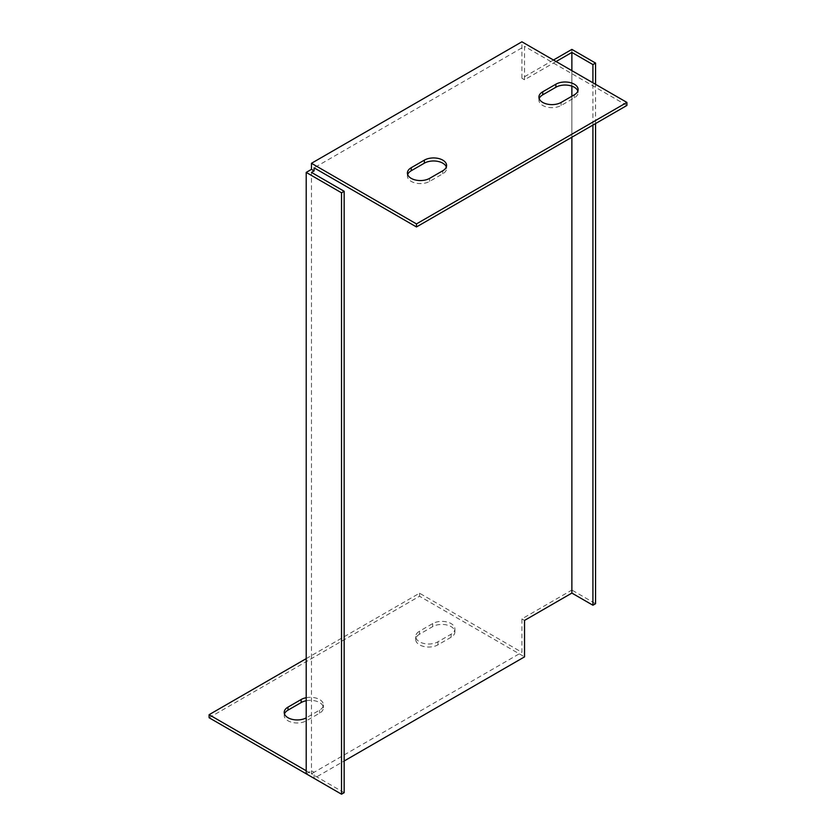 <?xml version="1.0" encoding="UTF-8"?>
<svg xmlns="http://www.w3.org/2000/svg" width="836" height="836" viewBox="0 0 836 836"><rect width="100%" height="100%" fill="white"/><g stroke="black" fill="none" stroke-linecap="round" stroke-linejoin="round"><path stroke-width="0.63" stroke-dasharray="4.18 3.13" d="M209.094 717.737L419.526 596.246L524.527 656.866M306.206 773.802L311.473 770.771L311.473 773.802L314.096 772.286L314.096 778.358L344.16 761M284.459 713.944A13.021 7.514 0 0 0 284.198 715.459A13.021 7.514 0 0 0 292.234 722.408A13.021 7.514 0 0 0 306.425 720.778L319.571 713.181A13.021 7.514 0 0 0 323.386 707.862A13.021 7.514 0 0 0 306.206 700.746M419.526 634.21A13.021 7.514 0 0 0 415.711 639.53A13.021 7.514 0 0 0 423.758 646.468A13.021 7.514 0 0 0 437.939 644.838L451.095 637.251A13.021 7.514 0 0 0 454.909 631.932A13.021 7.514 0 0 0 446.873 624.994A13.021 7.514 0 0 0 432.682 626.613L419.526 634.21L419.526 631.17L432.682 623.583A13.021 7.514 180 0 1 446.873 621.953A13.021 7.514 180 0 1 454.909 628.891A13.021 7.514 180 0 1 451.095 634.21L437.939 641.808A13.021 7.514 180 0 1 423.758 643.438A13.021 7.514 180 0 1 415.711 636.489A13.021 7.514 180 0 1 419.526 631.17M571.876 137.229L571.876 96.224M571.876 86.139L571.876 70.652M556.097 61.54L524.527 79.765L524.527 46.356L314.096 167.848M344.16 792.685L311.473 773.802L311.473 172.404M595.556 123.561L595.556 84.321M571.876 49.397L571.876 590.049L595.556 603.717M306.206 770.771L311.473 773.802L521.904 652.31L521.904 618.901L571.876 590.049M553.463 60.025L521.904 78.25L521.904 41.8M311.473 770.771L314.096 772.286M306.206 658.632L419.526 593.205L521.904 652.31M306.206 697.705A13.021 7.514 180 0 1 323.386 704.832A13.021 7.514 180 0 1 319.571 710.14L306.425 717.737A13.021 7.514 180 0 1 306.206 717.863M626.906 105.461L524.527 46.356M539.189 98.627A13.021 7.514 0 0 0 538.917 100.142A13.021 7.514 0 0 0 546.953 107.092A13.021 7.514 0 0 0 561.144 105.461L574.301 97.864A13.021 7.514 0 0 0 578.115 92.556A13.021 7.514 0 0 0 577.843 91.03M407.665 174.557A13.021 7.514 0 0 0 407.393 176.082A13.021 7.514 0 0 0 415.429 183.021A13.021 7.514 0 0 0 429.62 181.391L442.777 173.804A13.021 7.514 0 0 0 446.591 168.485A13.021 7.514 0 0 0 446.32 166.97M524.527 79.765L521.904 78.25M592.923 125.076L592.923 82.806M524.527 620.417L521.904 618.901M419.526 596.246L419.526 593.205M429.62 181.391L429.62 178.361M442.777 173.804L442.777 170.763M561.144 105.461L561.144 102.42M574.301 97.864L574.301 94.834M306.425 720.778L306.425 717.737M319.571 713.181L319.571 710.14M437.939 644.838L437.939 641.808M451.095 637.251L451.095 634.21M432.682 626.613L432.682 623.583M407.393 176.082L407.393 173.042M446.591 168.485L446.591 165.444M538.917 100.142L538.917 97.112M578.115 92.556L578.115 89.515M284.198 715.459L284.198 712.418M323.386 707.862L323.386 704.832M454.909 631.932L454.909 628.891M415.711 639.53L415.711 636.489"/><path stroke-width="1.25" d="M306.206 770.771L209.094 714.696L209.094 717.737L314.096 778.358M344.16 761L524.527 656.866L524.527 620.417L571.876 593.079L571.876 137.229M306.206 700.746A13.021 7.514 0 0 0 301.159 702.553L288.012 710.14A13.021 7.514 0 0 0 284.459 713.944M571.876 96.224L571.876 86.139M571.876 70.652L571.876 52.428L556.097 61.54M341.527 794.2L344.16 792.685L344.16 191.277L311.473 172.404L314.096 170.889L314.096 167.848L416.474 226.953L416.474 223.912L311.473 163.292L311.473 169.363L306.206 172.404L306.206 773.802L341.527 794.2L341.527 192.802L306.206 172.404M595.556 84.321L595.556 63.066L571.876 49.397L553.463 60.025M571.876 593.079L592.923 605.233L595.556 603.717L595.556 123.561M416.474 226.953L626.906 105.461L626.906 102.42L521.904 41.8L311.473 163.292M209.094 714.696L306.206 658.632M306.206 717.863A13.021 7.514 180 0 1 292.098 719.336A13.021 7.514 180 0 1 284.198 712.418A13.021 7.514 180 0 1 288.012 707.11L301.159 699.513A13.021 7.514 180 0 1 306.206 697.705M626.906 102.42L416.474 223.912M555.888 84.196A13.021 7.514 180 0 1 570.068 82.565A13.021 7.514 180 0 1 578.115 89.515A13.021 7.514 180 0 1 574.301 94.834L561.144 102.42A13.021 7.514 180 0 1 546.953 104.051A13.021 7.514 180 0 1 538.917 97.112A13.021 7.514 180 0 1 542.731 91.793L555.888 84.196L555.888 87.237L542.731 94.834A13.021 7.514 0 0 0 539.189 98.627M424.364 160.136A13.021 7.514 180 0 1 438.555 158.506A13.021 7.514 180 0 1 446.591 165.444A13.021 7.514 180 0 1 442.777 170.763L429.62 178.361A13.021 7.514 180 0 1 415.429 179.991A13.021 7.514 180 0 1 407.393 173.042A13.021 7.514 180 0 1 411.207 167.722L424.364 160.136L424.364 163.166L411.207 170.763A13.021 7.514 0 0 0 407.665 174.557M577.843 91.03A13.021 7.514 0 0 0 568.825 85.356A13.021 7.514 0 0 0 555.888 87.237M446.32 166.97A13.021 7.514 0 0 0 437.301 161.285A13.021 7.514 0 0 0 424.364 163.166M592.923 82.806L592.923 64.581L571.876 52.428M592.923 64.581L595.556 63.066M592.923 605.233L592.923 125.076M344.16 191.277L341.527 192.802M314.096 170.889L311.473 169.363M411.207 170.763L411.207 167.722M542.731 94.834L542.731 91.793M301.159 702.553L301.159 699.513M288.012 710.14L288.012 707.11"/></g></svg>

